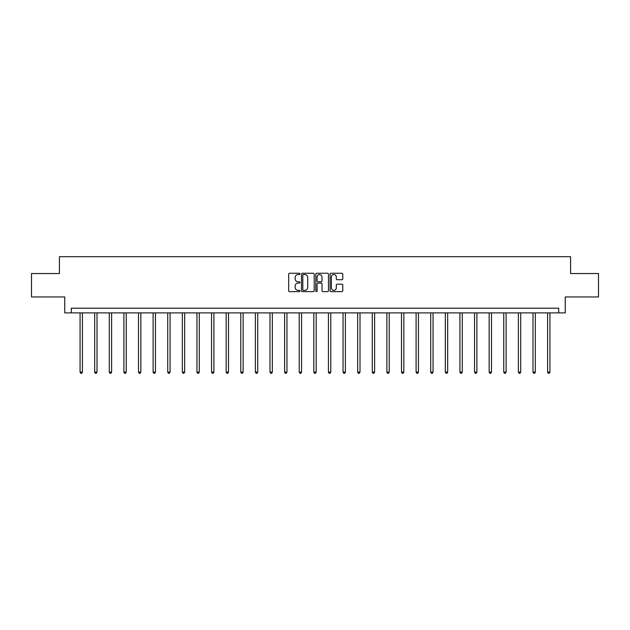 <?xml version="1.0" encoding="UTF-8"?>
<svg xmlns="http://www.w3.org/2000/svg" width="630" height="630" viewBox="0 0 630 630"><rect width="100%" height="100%" fill="white"/><g stroke="black" fill="none" stroke-linecap="round" stroke-linejoin="round"><path stroke-width="0.94" d="M300.014 273.892A0.646 0.646 0 0 0 299.368 273.255L289.603 273.255A0.921 0.921 0 0 0 288.682 274.168L288.682 290.721A0.921 0.921 0 0 0 289.603 291.635L299.368 291.635A0.646 0.646 0 0 0 300.014 290.997A0.646 0.646 0 0 0 299.368 290.351L298.108 290.351A2.945 2.945 0 0 1 295.163 287.406L295.163 286.028A2.945 2.945 0 0 1 298.108 283.091L299.368 283.091A0.646 0.646 0 0 0 300.014 282.445A0.646 0.646 0 0 0 299.368 281.799L298.108 281.799A2.945 2.945 0 0 1 295.163 278.862L295.163 277.483A2.945 2.945 0 0 1 298.108 274.538L299.368 274.538A0.646 0.646 0 0 0 300.014 273.892M341.87 279.736A0.921 0.921 0 0 0 342.783 278.814L342.783 274.168A0.921 0.921 0 0 0 341.87 273.255L331.018 273.255A0.921 0.921 0 0 0 330.096 274.168L330.096 290.721A0.921 0.921 0 0 0 331.018 291.635L341.87 291.635A0.921 0.921 0 0 0 342.783 290.721L342.783 285.114A0.921 0.921 0 0 0 341.87 284.193L337.223 284.193A0.921 0.921 0 0 0 336.302 285.114L336.302 287.894A2.457 2.457 0 0 1 333.845 290.351A2.457 2.457 0 0 1 331.388 287.894L331.388 276.995A2.457 2.457 0 0 1 333.845 274.538A2.457 2.457 0 0 1 336.302 276.995L336.302 278.814A0.921 0.921 0 0 0 337.223 279.736L341.87 279.736M558.692 312.882L565.252 312.882L565.252 296.958L598.5 296.958L598.5 273.546L570.591 273.546L570.591 256.686L59.409 256.686L59.409 273.546L31.5 273.546L31.5 296.958L64.748 296.958L64.748 312.882L558.692 312.882L558.692 308.204L71.308 308.204L71.308 312.882M314.197 274.168A0.921 0.921 0 0 0 313.275 273.255L302.432 273.255A0.921 0.921 0 0 0 301.51 274.168L301.51 290.721A0.921 0.921 0 0 0 302.432 291.635L313.275 291.635A0.921 0.921 0 0 0 314.197 290.721L314.197 274.168M316.725 273.255L327.568 273.255A0.921 0.921 0 0 1 328.49 274.168L328.49 290.721A0.921 0.921 0 0 1 327.568 291.635L322.93 291.635A0.921 0.921 0 0 1 322.009 290.721L322.009 284.004A0.921 0.921 0 0 0 321.087 283.091L318.008 283.091A0.921 0.921 0 0 0 317.095 284.004L317.095 290.997A0.646 0.646 0 0 1 316.449 291.635A0.646 0.646 0 0 1 315.803 290.997L315.803 274.168A0.921 0.921 0 0 1 316.725 273.255M303.44 274.538A0.646 0.646 0 0 0 302.794 275.184L302.794 289.705A0.646 0.646 0 0 0 303.44 290.351L304.77 290.351A2.945 2.945 0 0 0 307.716 287.406L307.716 277.483A2.945 2.945 0 0 0 304.77 274.538L303.44 274.538M322.009 277.043A2.457 2.457 0 0 0 319.552 274.586A2.457 2.457 0 0 0 317.095 277.043L317.095 280.885A0.921 0.921 0 0 0 318.008 281.799L321.087 281.799A0.921 0.921 0 0 0 322.009 280.885L322.009 277.043M80.065 312.882L80.065 372.094L82.404 372.094L82.404 312.882M82.404 372.094L81.703 373.314L80.766 373.314L80.065 372.094M94.673 312.882L94.673 372.094L97.012 372.094L97.012 312.882M97.012 372.094L96.311 373.314L95.374 373.314L94.673 372.094M109.281 312.882L109.281 372.094L111.62 372.094L111.62 312.882M111.62 372.094L110.919 373.314L109.982 373.314L109.281 372.094M123.889 312.882L123.889 372.094L126.236 372.094L126.236 312.882M126.236 372.094L125.535 373.314L124.598 373.314L123.889 372.094M138.505 312.882L138.505 372.094L140.844 372.094L140.844 312.882M140.844 372.094L140.143 373.314L139.206 373.314L138.505 372.094M153.114 312.882L153.114 372.094L155.452 372.094L155.452 312.882M155.452 372.094L154.752 373.314L153.814 373.314L153.114 372.094M167.722 312.882L167.722 372.094L170.069 372.094L170.069 312.882M170.069 372.094L169.36 373.314L168.43 373.314L167.722 372.094M182.338 312.882L182.338 372.094L184.677 372.094L184.677 312.882M184.677 372.094L183.976 373.314L183.039 373.314L182.338 372.094M196.946 312.882L196.946 372.094L199.285 372.094L199.285 312.882M199.285 372.094L198.584 373.314L197.647 373.314L196.946 372.094M211.554 312.882L211.554 372.094L213.901 372.094L213.901 312.882M213.901 372.094L213.192 373.314L212.255 373.314L211.554 372.094M226.17 312.882L226.17 372.094L228.509 372.094L228.509 312.882M228.509 372.094L227.808 373.314L226.871 373.314L226.17 372.094M240.778 312.882L240.778 372.094L243.117 372.094L243.117 312.882M243.117 372.094L242.416 373.314L241.479 373.314L240.778 372.094M255.386 312.882L255.386 372.094L257.725 372.094L257.725 312.882M257.725 372.094L257.024 373.314L256.087 373.314L255.386 372.094M269.994 312.882L269.994 372.094L272.341 372.094L272.341 312.882M272.341 372.094L271.64 373.314L270.703 373.314L269.994 372.094M284.61 312.882L284.61 372.094L286.949 372.094L286.949 312.882M286.949 372.094L286.248 373.314L285.311 373.314L284.61 372.094M299.218 312.882L299.218 372.094L301.557 372.094L301.557 312.882M301.557 372.094L300.856 373.314L299.919 373.314L299.218 372.094M313.827 312.882L313.827 372.094L316.173 372.094L316.173 312.882M316.173 372.094L315.465 373.314L314.535 373.314L313.827 372.094M328.443 312.882L328.443 372.094L330.781 372.094L330.781 312.882M330.781 372.094L330.081 373.314L329.143 373.314L328.443 372.094M343.051 312.882L343.051 372.094L345.39 372.094L345.39 312.882M345.39 372.094L344.689 373.314L343.752 373.314L343.051 372.094M357.659 312.882L357.659 372.094L360.006 372.094L360.006 312.882M360.006 372.094L359.297 373.314L358.36 373.314L357.659 372.094M372.275 312.882L372.275 372.094L374.614 372.094L374.614 312.882M374.614 372.094L373.913 373.314L372.976 373.314L372.275 372.094M386.883 312.882L386.883 372.094L389.222 372.094L389.222 312.882M389.222 372.094L388.521 373.314L387.584 373.314L386.883 372.094M401.491 312.882L401.491 372.094L403.83 372.094L403.83 312.882M403.83 372.094L403.129 373.314L402.192 373.314L401.491 372.094M416.099 312.882L416.099 372.094L418.446 372.094L418.446 312.882M418.446 372.094L417.745 373.314L416.808 373.314L416.099 372.094M430.715 312.882L430.715 372.094L433.054 372.094L433.054 312.882M433.054 372.094L432.353 373.314L431.416 373.314L430.715 372.094M445.323 312.882L445.323 372.094L447.662 372.094L447.662 312.882M447.662 372.094L446.961 373.314L446.024 373.314L445.323 372.094M459.931 312.882L459.931 372.094L462.278 372.094L462.278 312.882M462.278 372.094L461.57 373.314L460.64 373.314L459.931 372.094M474.548 312.882L474.548 372.094L476.886 372.094L476.886 312.882M476.886 372.094L476.185 373.314L475.248 373.314L474.548 372.094M489.156 312.882L489.156 372.094L491.495 372.094L491.495 312.882M491.495 372.094L490.794 373.314L489.856 373.314L489.156 372.094M503.764 312.882L503.764 372.094L506.11 372.094L506.11 312.882M506.11 372.094L505.402 373.314L504.465 373.314L503.764 372.094M518.38 312.882L518.38 372.094L520.719 372.094L520.719 312.882M520.719 372.094L520.018 373.314L519.081 373.314L518.38 372.094M532.988 312.882L532.988 372.094L535.327 372.094L535.327 312.882M535.327 372.094L534.626 373.314L533.689 373.314L532.988 372.094M547.596 312.882L547.596 372.094L549.935 372.094L549.935 312.882M549.935 372.094L549.234 373.314L548.297 373.314L547.596 372.094"/></g></svg>
